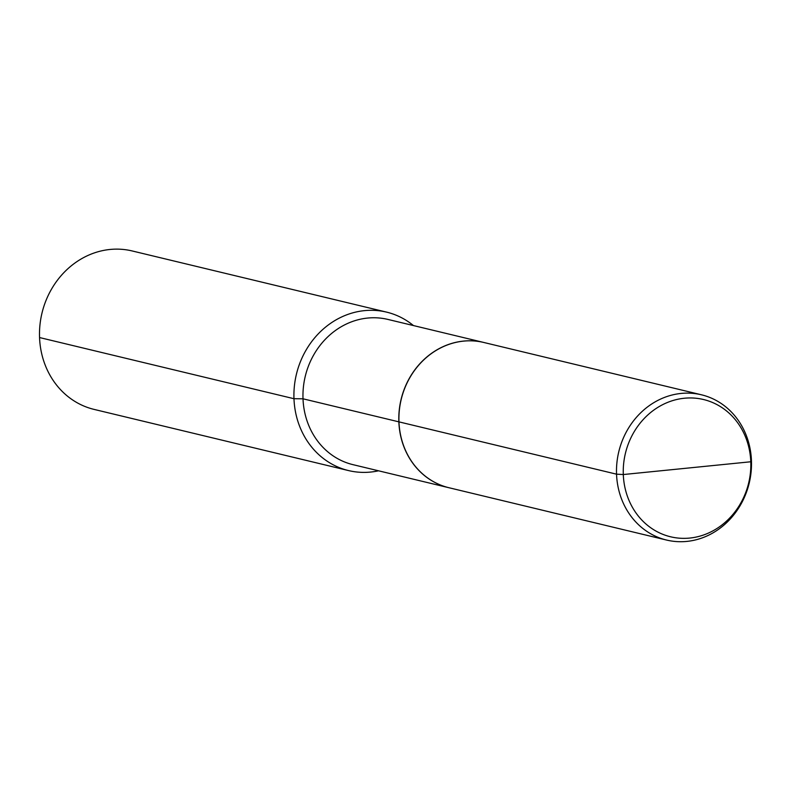 <?xml version="1.0" encoding="UTF-8"?>
<svg xmlns="http://www.w3.org/2000/svg" width="791" height="791" viewBox="0 0 791 791"><rect width="100%" height="100%" fill="white"/><g stroke="black" fill="none" stroke-linecap="round" stroke-linejoin="round"><path stroke-width="1.19" d="M483.825 342.483A74.69 67.077 103.5 0 0 483.766 342.463L387.916 319.426A74.69 67.077 103.5 0 0 303.012 398.802L616.545 474.175L623.298 474.541L750.788 461.766A70.587 63.389 -76.5 0 1 689.722 538.068A70.587 63.389 -76.5 0 1 623.298 474.541L687.043 468.153M483.766 342.463A74.69 67.077 103.5 0 0 398.852 421.84L616.545 474.175L623.298 474.541A70.587 63.389 103.5 0 1 684.353 398.239A70.587 63.389 103.5 0 1 750.788 461.766L751.45 460.669A74.69 67.077 103.5 0 0 701.459 394.798A74.69 67.077 103.5 0 0 616.545 474.175A74.69 67.077 -76.5 0 0 666.536 540.045A74.69 67.077 -76.5 0 0 751.45 460.669M448.902 487.721A74.69 67.077 -76.5 0 1 448.853 487.711A74.69 67.077 -76.5 0 1 398.852 421.84L303.012 398.802A74.69 67.077 -76.5 0 0 353.004 464.663L448.853 487.711M378.533 470.803A81.483 73.168 -76.5 0 1 348.515 470.566A81.483 73.168 -76.5 0 1 293.975 398.713L303.012 398.802L293.975 398.713A81.483 73.168 103.5 0 1 386.601 312.129A81.483 73.168 103.5 0 1 413.446 325.566M386.601 312.129L132.176 250.955A81.483 73.168 103.5 0 0 39.55 337.549L293.975 398.713L39.55 337.549A81.483 73.168 -76.5 0 0 94.089 409.402L348.515 470.566M701.459 394.798L483.884 342.493A74.69 67.077 103.5 0 0 398.971 421.87A74.69 67.077 -76.5 0 0 448.962 487.731L666.536 540.045"/></g></svg>
